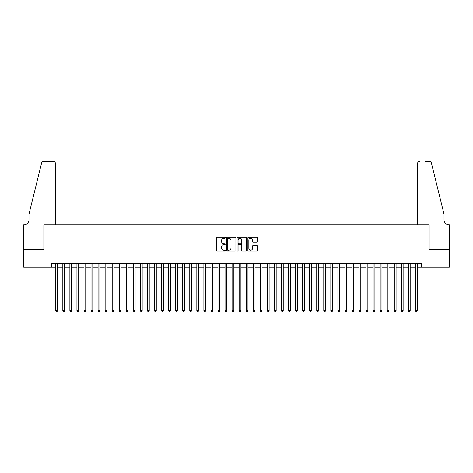 <?xml version="1.0" encoding="UTF-8"?>
<svg xmlns="http://www.w3.org/2000/svg" width="473" height="473" viewBox="0 0 473 473"><rect width="100%" height="100%" fill="white"/><g stroke="black" fill="none" stroke-linecap="round" stroke-linejoin="round"><path stroke-width="0.71" d="M225.219 237.748A0.485 0.485 0 0 0 224.734 237.263L217.379 237.263A0.692 0.692 0 0 0 216.681 237.954L216.681 250.418A0.692 0.692 0 0 0 217.379 251.11L224.734 251.11A0.485 0.485 0 0 0 225.219 250.625A0.485 0.485 0 0 0 224.734 250.14L223.782 250.14A2.217 2.217 0 0 1 221.565 247.923L221.565 246.888A2.217 2.217 0 0 1 223.782 244.671L224.734 244.671A0.485 0.485 0 0 0 225.219 244.186A0.485 0.485 0 0 0 224.734 243.701L223.782 243.701A2.217 2.217 0 0 1 221.565 241.49L221.565 240.45A2.217 2.217 0 0 1 223.782 238.232L224.734 238.232A0.485 0.485 0 0 0 225.219 237.748M256.733 242.146A0.692 0.692 0 0 0 257.424 241.455L257.424 237.954A0.692 0.692 0 0 0 256.733 237.263L248.561 237.263A0.692 0.692 0 0 0 247.87 237.954L247.87 250.418A0.692 0.692 0 0 0 248.561 251.11L256.733 251.11A0.692 0.692 0 0 0 257.424 250.418L257.424 246.197A0.692 0.692 0 0 0 256.733 245.505L253.238 245.505A0.692 0.692 0 0 0 252.541 246.197L252.541 248.29A1.851 1.851 0 0 1 250.69 250.14A1.851 1.851 0 0 1 248.839 248.29L248.839 240.083A1.851 1.851 0 0 1 250.69 238.232A1.851 1.851 0 0 1 252.541 240.083L252.541 241.455A0.692 0.692 0 0 0 253.238 242.146L256.733 242.146M51.368 267.109L23.685 267.109L23.685 249.478L43.959 249.478L43.959 224.793L429.041 224.793L429.041 249.478L449.315 249.478L449.315 267.109L421.632 267.109L421.632 263.585L51.368 263.585L51.368 267.109L55.773 267.109M235.897 237.954A0.692 0.692 0 0 0 235.199 237.263L227.034 237.263A0.692 0.692 0 0 0 226.342 237.954L226.342 250.418A0.692 0.692 0 0 0 227.034 251.11L235.199 251.11A0.692 0.692 0 0 0 235.897 250.418L235.897 237.954M237.801 237.263L245.966 237.263A0.692 0.692 0 0 1 246.658 237.954L246.658 250.418A0.692 0.692 0 0 1 245.966 251.11L242.472 251.11A0.692 0.692 0 0 1 241.78 250.418L241.78 245.363A0.692 0.692 0 0 0 241.088 244.671L238.764 244.671A0.692 0.692 0 0 0 238.073 245.363L238.073 250.625A0.485 0.485 0 0 1 237.588 251.11A0.485 0.485 0 0 1 237.103 250.625L237.103 237.954A0.692 0.692 0 0 1 237.801 237.263M57.54 267.109L62.826 267.109M64.588 267.109L69.88 267.109M71.642 267.109L76.933 267.109M78.695 267.109L83.987 267.109M85.749 267.109L91.041 267.109M92.803 267.109L98.088 267.109M99.856 267.109L105.142 267.109M106.91 267.109L112.196 267.109M113.958 267.109L119.249 267.109M121.011 267.109L126.303 267.109M128.065 267.109L133.356 267.109M135.118 267.109L140.41 267.109M142.172 267.109L147.458 267.109M149.226 267.109L154.511 267.109M156.273 267.109L161.565 267.109M163.327 267.109L168.619 267.109M170.381 267.109L175.672 267.109M177.434 267.109L182.726 267.109M184.488 267.109L189.774 267.109M191.541 267.109L196.827 267.109M198.589 267.109L203.881 267.109M205.643 267.109L210.934 267.109M212.696 267.109L217.988 267.109M219.75 267.109L225.042 267.109M226.804 267.109L232.089 267.109M233.857 267.109L239.143 267.109M240.911 267.109L246.197 267.109M247.958 267.109L253.25 267.109M255.012 267.109L260.304 267.109M262.066 267.109L267.357 267.109M269.119 267.109L274.411 267.109M276.173 267.109L281.459 267.109M283.226 267.109L288.512 267.109M290.274 267.109L295.566 267.109M297.328 267.109L302.619 267.109M304.381 267.109L309.673 267.109M311.435 267.109L316.727 267.109M318.489 267.109L323.774 267.109M325.542 267.109L330.828 267.109M332.59 267.109L337.882 267.109M339.644 267.109L344.935 267.109M346.697 267.109L351.989 267.109M353.751 267.109L359.042 267.109M360.804 267.109L366.09 267.109M367.858 267.109L373.144 267.109M374.912 267.109L380.197 267.109M381.959 267.109L387.251 267.109M389.013 267.109L394.305 267.109M396.067 267.109L401.358 267.109M403.12 267.109L408.412 267.109M410.174 267.109L415.46 267.109M417.227 267.109L421.632 267.109M227.797 238.232A0.485 0.485 0 0 0 227.312 238.717L227.312 249.655A0.485 0.485 0 0 0 227.797 250.14L228.796 250.14A2.217 2.217 0 0 0 231.013 247.923L231.013 240.45A2.217 2.217 0 0 0 228.796 238.232L227.797 238.232M241.78 240.118A1.851 1.851 0 0 0 239.929 238.268A1.851 1.851 0 0 0 238.073 240.118L238.073 243.01A0.692 0.692 0 0 0 238.764 243.701L241.088 243.701A0.692 0.692 0 0 0 241.78 243.01L241.78 240.118M57.54 263.585L57.54 310.767L55.773 310.767L55.773 263.585M57.54 310.767L57.008 311.683L56.305 311.683L55.773 310.767M55.424 224.793L55.424 163.433A2.117 2.117 0 0 0 53.307 161.317L43.682 161.317A2.117 2.117 0 0 0 41.624 162.925L28.977 214.216L28.977 219.856A4.937 4.937 0 0 1 24.04 224.793L23.65 224.793L23.65 249.478L43.853 249.478L43.853 224.793L55.424 224.793L55.424 163.433C55.288 162.156 54.584 161.453 53.307 161.317L47.454 161.317M41.624 162.925C42.162 161.766 42.162 161.766 41.624 162.925C42.162 161.766 42.162 161.766 41.624 162.925M28.977 219.856A4.937 4.937 0 0 1 24.04 224.793M417.576 224.793L417.576 163.433L417.576 224.793L429.147 224.793L429.147 249.478L449.35 249.478L449.35 224.793L448.96 224.793A4.937 4.937 0 0 1 444.023 219.856A4.937 4.937 0 0 0 448.96 224.793M440.144 198.489L431.376 162.925L444.023 214.216L444.023 219.856M425.546 161.317L429.318 161.317A2.117 2.117 0 0 1 431.376 162.925C430.838 161.766 430.838 161.766 431.376 162.925C430.838 161.766 430.838 161.766 431.376 162.925M419.693 161.317A2.117 2.117 0 0 0 417.576 163.433C417.712 162.156 418.416 161.453 419.693 161.317M64.588 263.585L64.588 310.767L62.826 310.767L62.826 263.585M64.588 310.767L64.062 311.683L63.358 311.683L62.826 310.767M71.642 263.585L71.642 310.767L69.88 310.767L69.88 263.585M71.642 310.767L71.116 311.683L70.412 311.683L69.88 310.767M78.695 263.585L78.695 310.767L76.933 310.767L76.933 263.585M78.695 310.767L78.169 311.683L77.46 311.683L76.933 310.767M85.749 263.585L85.749 310.767L83.987 310.767L83.987 263.585M85.749 310.767L85.223 311.683L84.513 311.683L83.987 310.767M92.803 263.585L92.803 310.767L91.041 310.767L91.041 263.585M92.803 310.767L92.27 311.683L91.567 311.683L91.041 310.767M99.856 263.585L99.856 310.767L98.088 310.767L98.088 263.585M99.856 310.767L99.324 311.683L98.621 311.683L98.088 310.767M106.91 263.585L106.91 310.767L105.142 310.767L105.142 263.585M106.91 310.767L106.378 311.683L105.674 311.683L105.142 310.767M113.958 263.585L113.958 310.767L112.196 310.767L112.196 263.585M113.958 310.767L113.431 311.683L112.728 311.683L112.196 310.767M121.011 263.585L121.011 310.767L119.249 310.767L119.249 263.585M121.011 310.767L120.485 311.683L119.775 311.683L119.249 310.767M128.065 263.585L128.065 310.767L126.303 310.767L126.303 263.585M128.065 310.767L127.539 311.683L126.829 311.683L126.303 310.767M135.118 263.585L135.118 310.767L133.356 310.767L133.356 263.585M135.118 310.767L134.586 311.683L133.883 311.683L133.356 310.767M142.172 263.585L142.172 310.767L140.41 310.767L140.41 263.585M142.172 310.767L141.64 311.683L140.936 311.683L140.41 310.767M149.226 263.585L149.226 310.767L147.458 310.767L147.458 263.585M149.226 310.767L148.693 311.683L147.99 311.683L147.458 310.767M156.273 263.585L156.273 310.767L154.511 310.767L154.511 263.585M156.273 310.767L155.747 311.683L155.043 311.683L154.511 310.767M163.327 263.585L163.327 310.767L161.565 310.767L161.565 263.585M163.327 310.767L162.801 311.683L162.097 311.683L161.565 310.767M170.381 263.585L170.381 310.767L168.619 310.767L168.619 263.585M170.381 310.767L169.854 311.683L169.145 311.683L168.619 310.767M177.434 263.585L177.434 310.767L175.672 310.767L175.672 263.585M177.434 310.767L176.902 311.683L176.198 311.683L175.672 310.767M184.488 263.585L184.488 310.767L182.726 310.767L182.726 263.585M184.488 310.767L183.956 311.683L183.252 311.683L182.726 310.767M191.541 263.585L191.541 310.767L189.774 310.767L189.774 263.585M191.541 310.767L191.009 311.683L190.306 311.683L189.774 310.767M198.589 263.585L198.589 310.767L196.827 310.767L196.827 263.585M198.589 310.767L198.063 311.683L197.359 311.683L196.827 310.767M205.643 263.585L205.643 310.767L203.881 310.767L203.881 263.585M205.643 310.767L205.116 311.683L204.413 311.683L203.881 310.767M212.696 263.585L212.696 310.767L210.934 310.767L210.934 263.585M212.696 310.767L212.17 311.683L211.461 311.683L210.934 310.767M219.75 263.585L219.75 310.767L217.988 310.767L217.988 263.585M219.75 310.767L219.224 311.683L218.514 311.683L217.988 310.767M226.804 263.585L226.804 310.767L225.042 310.767L225.042 263.585M226.804 310.767L226.271 311.683L225.568 311.683L225.042 310.767M233.857 263.585L233.857 310.767L232.089 310.767L232.089 263.585M233.857 310.767L233.325 311.683L232.621 311.683L232.089 310.767M240.911 263.585L240.911 310.767L239.143 310.767L239.143 263.585M240.911 310.767L240.379 311.683L239.675 311.683L239.143 310.767M247.958 263.585L247.958 310.767L246.197 310.767L246.197 263.585M247.958 310.767L247.432 311.683L246.729 311.683L246.197 310.767M255.012 263.585L255.012 310.767L253.25 310.767L253.25 263.585M255.012 310.767L254.486 311.683L253.776 311.683L253.25 310.767M262.066 263.585L262.066 310.767L260.304 310.767L260.304 263.585M262.066 310.767L261.539 311.683L260.83 311.683L260.304 310.767M269.119 263.585L269.119 310.767L267.357 310.767L267.357 263.585M269.119 310.767L268.587 311.683L267.884 311.683L267.357 310.767M276.173 263.585L276.173 310.767L274.411 310.767L274.411 263.585M276.173 310.767L275.641 311.683L274.937 311.683L274.411 310.767M283.226 263.585L283.226 310.767L281.459 310.767L281.459 263.585M283.226 310.767L282.694 311.683L281.991 311.683L281.459 310.767M290.274 263.585L290.274 310.767L288.512 310.767L288.512 263.585M290.274 310.767L289.748 311.683L289.044 311.683L288.512 310.767M297.328 263.585L297.328 310.767L295.566 310.767L295.566 263.585M297.328 310.767L296.802 311.683L296.098 311.683L295.566 310.767M304.381 263.585L304.381 310.767L302.619 310.767L302.619 263.585M304.381 310.767L303.855 311.683L303.146 311.683L302.619 310.767M311.435 263.585L311.435 310.767L309.673 310.767L309.673 263.585M311.435 310.767L310.903 311.683L310.199 311.683L309.673 310.767M318.489 263.585L318.489 310.767L316.727 310.767L316.727 263.585M318.489 310.767L317.957 311.683L317.253 311.683L316.727 310.767M325.542 263.585L325.542 310.767L323.774 310.767L323.774 263.585M325.542 310.767L325.01 311.683L324.307 311.683L323.774 310.767M332.59 263.585L332.59 310.767L330.828 310.767L330.828 263.585M332.59 310.767L332.064 311.683L331.36 311.683L330.828 310.767M339.644 263.585L339.644 310.767L337.882 310.767L337.882 263.585M339.644 310.767L339.117 311.683L338.414 311.683L337.882 310.767M346.697 263.585L346.697 310.767L344.935 310.767L344.935 263.585M346.697 310.767L346.171 311.683L345.461 311.683L344.935 310.767M353.751 263.585L353.751 310.767L351.989 310.767L351.989 263.585M353.751 310.767L353.225 311.683L352.515 311.683L351.989 310.767M360.804 263.585L360.804 310.767L359.042 310.767L359.042 263.585M360.804 310.767L360.272 311.683L359.569 311.683L359.042 310.767M367.858 263.585L367.858 310.767L366.09 310.767L366.09 263.585M367.858 310.767L367.326 311.683L366.622 311.683L366.09 310.767M374.912 263.585L374.912 310.767L373.144 310.767L373.144 263.585M374.912 310.767L374.38 311.683L373.676 311.683L373.144 310.767M381.959 263.585L381.959 310.767L380.197 310.767L380.197 263.585M381.959 310.767L381.433 311.683L380.73 311.683L380.197 310.767M389.013 263.585L389.013 310.767L387.251 310.767L387.251 263.585M389.013 310.767L388.487 311.683L387.777 311.683L387.251 310.767M396.067 263.585L396.067 310.767L394.305 310.767L394.305 263.585M396.067 310.767L395.54 311.683L394.831 311.683L394.305 310.767M403.12 263.585L403.12 310.767L401.358 310.767L401.358 263.585M403.12 310.767L402.588 311.683L401.884 311.683L401.358 310.767M410.174 263.585L410.174 310.767L408.412 310.767L408.412 263.585M410.174 310.767L409.642 311.683L408.938 311.683L408.412 310.767M417.227 263.585L417.227 310.767L415.46 310.767L415.46 263.585M417.227 310.767L416.695 311.683L415.992 311.683L415.46 310.767"/></g></svg>
